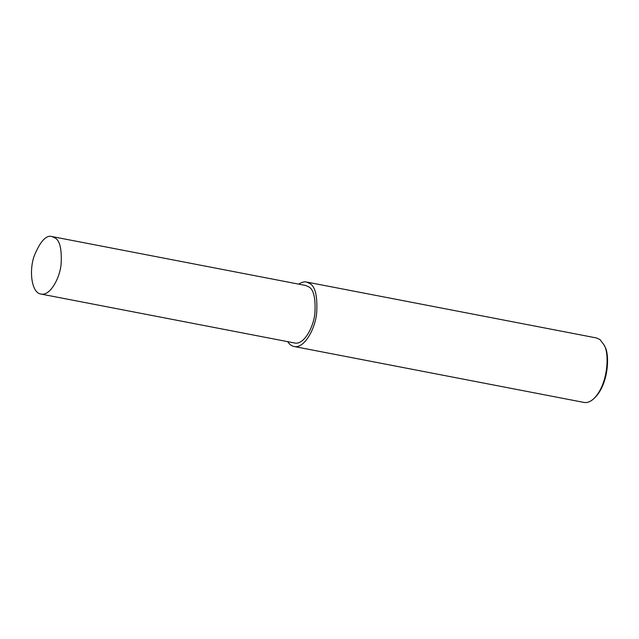 <?xml version="1.0" encoding="UTF-8"?>
<svg xmlns="http://www.w3.org/2000/svg" width="639" height="639" viewBox="0 0 639 639"><rect width="100%" height="100%" fill="white"/><g stroke="black" fill="none" stroke-linecap="round" stroke-linejoin="round"><path stroke-width="0.96" d="M287.654 341.649C289.443 344.389 291.584 346.011 294.084 346.506L584.014 402.434C587.265 402.977 590.524 401.723 593.799 398.664C608.32 384.454 609.518 353.079 604.127 345.092L600.045 339.628L596.459 337.951L306.52 282.023C304.26 281.495 301.664 282.206 298.748 284.147M593.799 398.664L594.821 397.706C608.743 384.087 609.894 354.022 604.726 346.362L604.127 345.092M294.084 346.506C304.404 348.894 315.315 328.638 316.68 312.87C317.567 296.536 315.378 286.815 310.115 283.7L306.52 282.023M40.96 294.06L294.755 343.015C303.956 345.14 313.685 327.08 314.907 313.022C315.698 298.453 313.741 289.786 309.052 287.015L305.849 285.521L52.055 236.566C46.208 234.769 40.257 241.23 34.21 255.959C28.907 270.656 31.471 292.91 40.96 294.06C50.161 296.184 59.89 278.125 61.112 264.067C61.903 249.498 59.954 240.831 55.258 238.059L52.055 236.566"/></g></svg>
